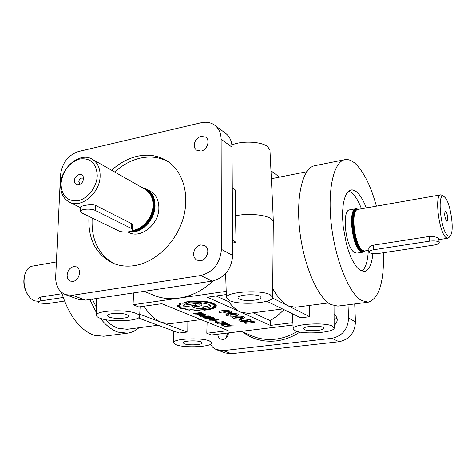 <?xml version="1.0" encoding="UTF-8"?>
<svg xmlns="http://www.w3.org/2000/svg" width="476" height="476" viewBox="0 0 476 476"><rect width="100%" height="100%" fill="white"/><g stroke="black" fill="none" stroke-linecap="round" stroke-linejoin="round"><path stroke-width="0.71" d="M100.394 318.355C97.776 317.427 96.444 316.427 96.402 315.35C95.271 310.56 125.64 309.025 136.088 313.398C138.48 314.315 139.664 315.285 139.641 316.302C140.212 321.044 111.277 322.514 100.394 318.355M207.114 322.073L206.804 333.254L228.182 330.618L161.78 303.7L138.778 306.966L133.042 304.753L178.809 298.172C169.795 299.41 161.376 298.428 153.558 295.221L144.121 291.324M133.625 292.901L133.042 304.753M295.09 330.695L293.21 328.892C291.717 324.186 325.162 321.865 332.575 326.233L334.176 327.946C335.039 332.659 303.01 334.848 295.09 330.695M309.305 305.461L309.763 316.695L300.689 317.831L266.786 301.237M231.901 144.978C241.677 140.533 261.681 141.497 267.685 146.662L269.957 150.285L272.683 205.822L273.301 221.215L270.951 218.668C265.102 214.587 247.347 213.117 235.489 215.801L236.042 242.266L232.615 243.081M271.374 179.155L274.236 178.155L306.788 171.717M272.611 297.333C273.444 303.194 239.148 305.598 229.194 300.469L226.433 297.786C224.856 291.907 260.896 289.349 270.255 294.769L272.611 297.333L273.301 221.215M328.327 302.968L295.423 307.276L288.093 305.842C282.774 303.135 277.651 297.369 272.712 288.539M444.269 196.802L442.311 195.35L440.711 194.857C434.368 194.607 438.884 232.121 445.887 237.435L447.827 238.244L449.189 237.262L450.582 235.263C454.657 230.432 450.379 202.258 444.822 197.29L444.269 196.802C436.956 190.257 440.223 229.545 447.565 235.4C448.749 236.465 449.755 236.417 450.582 235.263M440.711 194.857L357.464 209.482C350.401 211.57 354.662 245.693 362.599 250.281L364.277 250.989L368.912 250.376M368.989 251.953L368.817 248.412C368.9 246.955 370.441 245.872 373.44 245.158L429.197 236.465C433.719 236.322 436.885 237.018 438.688 238.541L439.265 242.623C439.11 243.682 437.361 244.497 434.011 245.069L378.706 253.446C374.481 253.958 371.399 253.69 369.453 252.643L368.989 251.953C369.108 251.007 370.667 250.275 373.666 249.757L429.513 241.177C434.005 240.63 437.147 240.921 438.932 242.046L439.265 242.623M132.376 230.408C142.848 229.48 153.07 217.038 153.028 205.156C153.07 200.575 151.951 196.671 149.66 193.435L145.103 189.311L92.136 159.162C80.194 151.594 60.857 167.427 60.648 184.593C60.476 192.958 63.379 198.801 69.359 202.11C81.206 208.845 100.133 192.97 100.133 175.977C100.198 168.099 97.532 162.495 92.136 159.162M128.835 231.806C140.735 234.448 155.218 220.126 155.045 205.674C154.974 198.034 152.231 192.542 146.81 189.204L141.866 187.467M127.782 231.943L128.865 232.478C140.759 239.172 159.192 224.196 158.877 207.792C158.794 200.194 156.057 194.726 150.654 191.4L146.81 189.204M130.162 231.532C141.658 232.901 154.652 219.186 154.521 205.626C154.248 196.148 150.303 190.251 142.681 187.931M80.658 184.022L79.944 183.813L78.837 181.558C79.432 178.845 80.795 177.721 82.925 178.185L83.502 178.667M74.44 180.678C74.446 174.995 82.318 171.895 83.359 177.197L83.496 178.696C83.187 181.582 81.807 183.593 79.367 184.724C76.303 185.438 74.661 184.087 74.44 180.678M176.281 344.838L173.502 342.762C172.366 338.811 200.89 337.294 209.392 340.899L211.862 342.904C212.51 346.837 185.164 348.283 176.281 344.838M206.804 333.254L211.35 335.009L293.008 325.043M187.026 321.455L187.11 332.046L139.748 314.237M138.296 317.968L179.107 333.045L187.11 332.046M127.015 314.66L128.841 316.1C129.276 318.486 114.603 319.241 109.2 317.129L107.267 315.624C106.85 313.25 121.767 312.512 127.015 314.66M200.991 341.899L202.264 342.898C202.711 344.868 188.865 345.612 184.462 343.868L183.117 342.827C182.677 340.864 196.713 340.126 200.991 341.899M259.807 296.221L261.038 297.494C261.639 300.427 244.23 301.671 239.315 299.065L237.988 297.714C237.393 294.793 255.082 293.567 259.807 296.221M323.055 327.369L323.888 328.22C324.477 330.576 308.252 331.701 304.348 329.594L303.444 328.69C302.855 326.346 319.307 325.221 323.055 327.369M37.878 301.254L34.587 300.868L32.689 299.969L30.422 298.184L28.376 295.733C24.24 289.122 23.074 282.03 24.877 274.444C26.388 269.636 28.893 266.863 32.392 266.126L56.394 261.931M64.492 301.052L47.671 303.599L39.163 303.039L37.836 302.052L38.015 298.75L40.341 297.089L61.957 293.722M237.399 317.694L237.03 318.093L235.364 317.873L235.959 317.641L241.136 317.058L241.927 317.308L240.457 317.653L242.73 318.646L244.759 317.813L244.158 316.873L240.511 316.183C236.78 316.028 234.18 316.367 232.71 317.195L232.437 317.617C233.549 318.866 236.673 319.259 241.802 318.801L238.845 317.51L237.399 317.694M243.789 320.479L243.415 320.866L241.778 320.651L242.367 320.419L247.502 319.848L248.234 320.169L246.818 320.431L249.037 321.401L251.066 320.586L250.495 319.676C247.954 318.373 238.577 318.997 238.887 320.407C239.095 321.074 240.529 321.514 243.2 321.728L248.121 321.556L245.223 320.294L243.789 320.479M143.907 306.241C149.47 314.66 155.42 320.086 161.763 322.52L170.414 323.626L201.056 319.616M229.182 300.463L228.563 301.635C232.508 306.776 236.53 310.269 240.624 312.107L248.478 313.416L282.565 308.954M92.314 299.106L96.444 307.466M105.345 319.622C109.48 323.882 113.734 326.768 118.113 328.279L127.169 329.285L158.002 325.251M138.944 327.744C135.487 330.802 131.668 332.617 127.491 333.182L103.738 336.235L94.04 335.259C79.813 329.975 68.984 315.677 61.559 292.359M127.491 333.182L118.006 332.147C111.818 330.035 105.94 325.429 100.371 318.343M96.42 312.655L89.762 299.493M383.525 252.72C384.108 282.131 379.015 298.625 368.257 302.206L337.871 306.116L330.713 304.521C317.665 297.726 303.504 264.876 299.701 230.217C295.786 195.541 303.004 167.659 314.826 165.684L344.868 159.674C348.224 159.061 351.728 160.382 355.376 163.643C363.765 171.735 370.774 185.878 376.409 206.078M368.257 302.206L361.498 300.523C349.116 293.514 335.366 260.051 331.361 224.862C327.256 189.65 333.747 161.501 344.868 159.674M73.018 281.364C79.397 280.703 82.08 268.767 76.303 266.84L73.643 266.572C69.871 267.655 67.699 270.457 67.134 274.979C67.11 278.049 68.223 280.096 70.484 281.12L73.018 281.364M201.08 151.071C207.215 150.035 210.499 140.146 205.715 137.148L201.134 136.344C196.963 137.737 194.66 140.694 194.22 145.228L194.845 148.191L196.326 150.083L201.08 151.071M200.682 260.693C207.584 259.95 210.576 248.246 204.585 245.521L200.741 244.938C196.427 246.146 194.041 249.156 193.589 253.982C193.661 256.879 194.803 258.944 197.016 260.17L200.682 260.693M372.887 253.601C371.815 264.477 369.013 270.451 364.473 271.54L360.148 270.332L357.089 267.548L354.049 263.264L351.145 257.629L348.503 250.864L346.248 243.242L343.244 226.749L342.631 218.585L342.649 210.939L343.297 204.144L344.535 198.456L346.302 194.107L348.515 191.245L351.086 189.948L352.228 189.876L354.602 190.543L356.637 191.899C360.142 194.934 363.349 200.253 366.252 207.851M348.741 191.055L351.758 192.792C355.292 195.815 358.523 201.11 361.439 208.69M111.64 170.259C119.476 163.095 128.044 158.419 137.35 156.247C148.197 153.897 158.044 155.426 166.897 160.834C183.093 170.979 190.198 195.261 183.016 218.966C175.9 242.677 155.39 262.252 134.762 265.566C126.818 266.822 119.452 265.989 112.669 263.067C95.724 254.386 87.822 238.839 88.97 216.425M114.74 172.032C122.552 164.898 131.096 160.251 140.372 158.097C150.523 155.902 159.847 157.134 168.349 161.804M61.029 183.611C61.529 195.868 67.211 201.556 78.082 200.682C87.84 198.766 96.937 186.949 97.259 175.686C96.491 163.304 90.678 157.734 79.819 158.966C68.978 162.744 62.713 170.961 61.029 183.611M358.017 209.291C348.503 203.74 351.312 245.289 360.957 251.042L363.027 251.786L364.866 250.995M358.148 209.267L355.965 208.75C347.849 208.815 351.913 246.401 360.641 251.435L363.087 252.161L364.997 250.977M355.965 208.75L349.711 209.845C341.488 209.934 345.505 247.407 354.334 252.405L356.81 253.119L363.087 252.161M132.602 229.849L132.709 225.38L131.435 223.571L95.515 205.382C91.428 203.538 80.432 206.126 80.789 206.822L80.599 211.445L82.175 213.123L118.572 230.824C122.368 232.859 132.875 232.133 132.602 229.849L131.316 228.456L95.331 210.499C91.249 208.25 80.319 208.958 80.599 211.445M446.53 221.007C444.745 217.55 444.292 214.331 445.179 211.35L445.845 211.475C447.565 212.945 448.457 222.066 446.791 221.185L446.53 221.007M228.474 332.914C228.099 336.52 226.314 338.68 223.119 339.4L220.912 339.132C218.96 338.269 217.913 336.633 217.758 334.223M334.087 314.386L334.307 314.499C338.246 317.897 338.198 321.568 334.158 325.519M213.331 280.894C202.758 290.527 191.257 296.286 178.809 298.172L226.213 291.354M37.836 302.052L40.133 301.01L63.177 297.47M213.914 303.521C211.243 302.337 207.28 301.564 202.02 301.189L184.718 302.028L185.557 302.421L182.754 303.129L181.332 302.873L178.577 304.099L180.22 304.265L179.285 305.229L177.542 305.181L177.429 305.729L177.703 306.562L179.446 306.514L180.511 307.389L179.018 307.627L181.969 308.793L183.296 308.537L185.961 309.18L185.128 309.543L189.71 310.191L190.4 309.817L194.279 310.078L194.327 310.489L199.593 310.507L199.349 310.102L203.228 309.864L204.091 310.227C209.91 309.668 213.772 308.644 215.664 307.151L216.455 305.83L213.914 303.521M203.811 309.846L203.811 310.251M189.716 309.852L189.71 310.191M183.04 303.272L186.36 302.438L185.307 302.093L187.276 301.778L201.848 301.332C210.594 302.099 215.271 303.599 215.878 305.824L215.11 307.115C213.641 308.466 209.993 309.454 204.156 310.078L203.579 309.692L198.73 309.995L198.968 310.376L194.702 310.364L194.892 309.965L190.156 309.638L189.412 310.001L185.735 309.477L186.759 309.162L183.373 308.341L182.064 308.591L179.696 307.621L181.177 307.466L179.928 306.365L178.232 306.407L178.095 305.342L179.773 305.39L180.945 304.194L179.369 304.027L181.463 303.087L183.04 303.272M179.779 304.598L179.773 305.39M194.964 313.886L197.361 313.964L198.51 313.529L197.724 313.131L194.262 313.595L194.964 313.886M200.979 313.416L201.812 313.131L201.021 312.684L198.26 313.059L200.979 313.416M195.969 314.184L193.357 313.535L201.259 312.47L202.443 313.137L195.969 314.184M197.564 314.85L199.533 315.219L204.823 314.344L202.788 313.993L197.564 314.85M210.553 316.552L204.87 317.474L202.02 316.98L207.703 315.975L209.226 315.969L210.553 316.552M205.567 317.992L206.483 318.605L209.91 318.158L209.285 317.903L209.851 317.825L210.791 318.218L206.245 318.813L204.603 318.063L205.162 317.867L210.933 317.111L213.968 317.76L211.183 317.254L205.567 317.992M213.397 317.528L213.397 317.837M226.409 313.125L231.866 312.31L232.115 311.917L231.276 311.185L227.474 310.453C223.91 310.287 221.31 310.602 219.674 311.399L219.246 311.935L219.626 312.446L227.213 311.435L228.902 311.655L223.226 312.143L226.409 313.125M228.902 311.429L231.009 311.078M230.325 316.159C234.049 316.314 236.655 315.975 238.149 315.142L238.44 314.701L237.673 314.011L233.966 313.303C230.188 313.148 227.564 313.494 226.1 314.338L225.832 314.761C226.058 315.469 227.552 315.933 230.325 316.159M235.453 314.35L237.393 313.898M226.874 313.94L228.807 314.392M239.952 319.598L241.772 320.003M248.276 319.491L249.019 319.818L249.037 321.401M249.019 319.818L250.12 319.527M192.768 305.794L192.256 306.461C192.334 307.317 194.113 307.972 197.594 308.412L202.818 308.519L205.686 309.608C211.499 308.781 214.527 307.526 214.765 305.848C214.176 303.736 209.779 302.32 201.574 301.6L187.865 302.028L189.769 302.974C185.646 303.623 183.534 304.539 183.415 305.729L184.17 306.836L195.243 305.3L197.617 306.312L192.768 305.794M193.869 306.008L197.605 306.752L203.359 307.085M208.797 304.295L200.628 302.653L190.233 302.909L188.383 302.123L201.556 301.754C209.404 302.456 213.605 303.813 214.176 305.836L213.528 306.966C212.278 308.055 209.636 308.882 205.608 309.454L203.353 308.49C206.709 308.311 208.982 307.752 210.178 306.8L210.695 305.949L208.797 304.295M203.353 308.49L203.359 306.83C206.709 306.651 208.988 306.08 210.178 305.128L210.202 305.11M199.98 304.854L201.872 305.479L201.651 305.735L198.2 306.3L195.707 305.235L199.98 304.854M195.707 305.235L195.713 303.551L199.985 303.17L201.878 303.801L201.872 305.479M245.67 323.311L243.956 322.787L245.289 322.282L251.75 321.467L255.332 321.931L253.982 322.448L245.67 323.311M241.927 316.695L242.718 317.04L242.73 318.646M242.718 317.04L243.825 316.742M233.781 314.219L235.453 314.446L234.852 314.69L230.485 315.261L228.807 315.029L233.781 314.219M219.626 311.429L219.626 312.446M206.245 318.509L206.245 318.813M202.711 316.962L204.656 317.331L209.928 316.469L207.911 316.123L202.711 316.962M205.465 314.428L199.747 315.368L196.862 314.856L202.574 313.845L204.109 313.833L205.465 314.428M221.126 139.212C220.995 133.107 218.847 128.431 214.688 125.188C210.814 122.415 206.316 121.6 201.187 122.731L78.492 151.517C68.068 155.122 62.076 162.988 60.517 175.126L55.686 276.883C55.585 285.814 58.857 291.734 65.515 294.65L72.429 295.281L200.628 275.527C213.218 272.177 220.15 263.454 221.417 249.359L221.126 139.212L232.026 147.173C231.877 141.164 229.741 136.552 225.618 133.339L214.688 125.188M216.14 295.971L228.563 301.635M232.276 187.972L235.674 190.21L235.489 215.801M232.597 240.309L236.042 242.266M207.268 314.981L199.985 315.945L201.235 316.463L200.67 316.54L199.087 315.891L207.268 314.981M200.67 316.231L200.67 316.54M210.505 319.628L216.842 318.974L209.077 319.985L213.403 318.509L207.066 319.164L214.849 318.147L210.505 319.372M217.086 319.872L213.254 320.134L214.129 320.491L217.086 319.723M209.642 320.205L218.662 319.735L211.933 321.145L213.641 320.598L212.594 320.164L209.642 320.205M213.641 320.294L213.641 320.598M214.819 321.05L217.282 321.782L214.819 321.05M215.319 322.532L223.309 321.675L215.319 322.532M223.476 322.05L226.195 322.877L224.72 322.567L217.282 323.353L224.416 322.436L223.476 322.05M224.416 322.139L224.416 322.436M224.72 322.264L224.72 322.567M225.642 322.651L225.642 322.948M226.225 323.674L222.447 323.924L223.292 324.275L226.225 323.531M218.889 323.995L227.784 323.543L221.108 324.912L222.81 324.376L221.792 323.96L218.889 323.995M222.81 324.079L222.81 324.376M229.569 324.287L222.476 325.185L223.637 325.661L223.083 325.733L221.62 325.132L229.569 324.287M223.083 325.435L223.083 325.733M231.443 325.066L229.23 325.81L233.442 325.905L224.505 326.316L231.443 325.066M233.484 316.802L235.358 317.23M202.824 306.859L202.818 308.519M226.32 294.525L207.34 297.22L270.374 325.417L270.297 320.675L253.065 312.815M334.122 319.914L337.032 317.926M226.13 338.014L227.587 333.027M348.027 304.813L348.563 318.087C347.932 329.279 342.381 336.026 331.921 338.329L223.155 350.633L215.979 349.455L212.861 347.361L210.392 344.416M354.709 303.95L355.471 321.818C354.864 332.849 349.39 339.489 339.055 341.744L231.479 353.692L225.505 352.996L217.127 349.937M368.293 250.471C367.799 261.175 365.669 268.101 361.903 271.237M114.288 263.728C98.413 254.708 91.041 239.458 92.183 217.99M207.637 253.702L205.459 257.921M65.515 294.65L78.748 299.475L85.597 300.118L212.254 281.09C224.672 277.841 231.479 269.291 232.687 255.451L232.026 147.173M183.867 304.896L184.17 306.836M184.182 305.164L195.249 303.617L195.243 305.3M195.249 303.617L195.713 303.813M209.91 317.849L209.91 318.158M28.376 295.733L27.792 294.9C24.014 288.855 22.943 282.357 24.597 275.42L24.877 274.444M194.708 309.965L194.702 310.364M198.968 309.983L198.968 310.376M180.517 306.984L180.511 307.389M177.715 305.187L177.703 306.562M179.339 303.67L179.333 304.176M279.531 177.108L270.963 170.777M272.45 298.006L309.763 316.695M292.877 322.645L270.374 325.417M270.297 320.675L277.496 315.713L284.071 309.697M297.173 331.433C290.187 335.711 282.893 338.299 275.283 339.204C267.268 340.084 259.717 339.073 252.625 336.163L241.052 331.379M132.322 230.461C142.836 229.819 153.284 217.342 153.23 205.382C153.278 200.836 152.159 196.963 149.892 193.756L149.773 193.595M132.304 230.485C142.83 229.89 153.326 217.401 153.272 205.412C153.314 200.592 152.07 196.546 149.535 193.268M132.013 230.741C142.723 230.628 153.748 217.919 153.683 205.638C153.677 199.426 151.695 194.63 147.733 191.245M131.12 231.217C142.259 231.871 154.301 218.633 154.206 205.686C154.034 197.177 150.678 191.536 144.139 188.764M357.19 209.613L356.81 209.678C349.098 209.743 352.96 245.503 361.26 250.316L363.973 250.953M357.535 209.446C348.616 205.793 351.788 245.301 360.945 250.703L364.354 251.001M357.065 209.672C349.8 211.035 353.9 245.568 361.927 250.209L363.837 250.935M357.464 209.482L356.917 209.743C349.902 211.82 354.126 245.658 362.016 250.209L364.277 250.989M95.515 205.382L95.331 210.499M373.44 245.158L373.666 249.757M429.197 236.465L429.513 241.177M299.922 332.052C292.329 336.996 284.35 339.965 275.967 340.959C263.424 342.208 252.363 339.257 242.796 332.105M40.341 297.089L40.133 301.01M253.982 322.448L253.964 321.443M228.849 313.488L228.861 314.951M223.155 350.633L231.479 353.692M331.921 338.329L339.055 341.744M348.563 318.087L355.471 321.818M131.435 223.571L131.316 228.456M232.687 255.451L221.417 249.359M212.254 281.09L200.628 275.527M85.597 300.118L72.429 295.281M96.402 315.35L96.491 298.482M293.21 328.892L292.407 313.773M173.502 342.762L173.3 330.897M226.433 297.786L225.618 273.593M201.812 313.131L201.812 312.702M198.51 313.529L198.516 313.166M197.564 314.868L197.564 314.517M204.823 314.344L204.829 313.964M241.927 317.308L241.921 316.32M235.364 317.873L235.352 316.373M214.176 305.836L214.176 304.771M215.878 305.824L215.878 304.717M248.282 320.092L248.27 319.128M241.778 320.651L241.766 319.194M235.453 314.446L235.447 313.446M228.902 311.655L228.896 310.59M202.711 316.992L202.711 316.641M209.928 316.469L209.928 316.094M228.801 313.494L228.807 315.029M80.753 207.726L69.359 202.11M178.036 305.193L178.03 305.729M211.862 342.904L212.094 334.914M149.892 193.756L149.66 193.435M439.05 239.595L447.827 238.244M334.176 327.946L334.027 305.86M139.641 316.302L140.128 306.776"/></g></svg>
